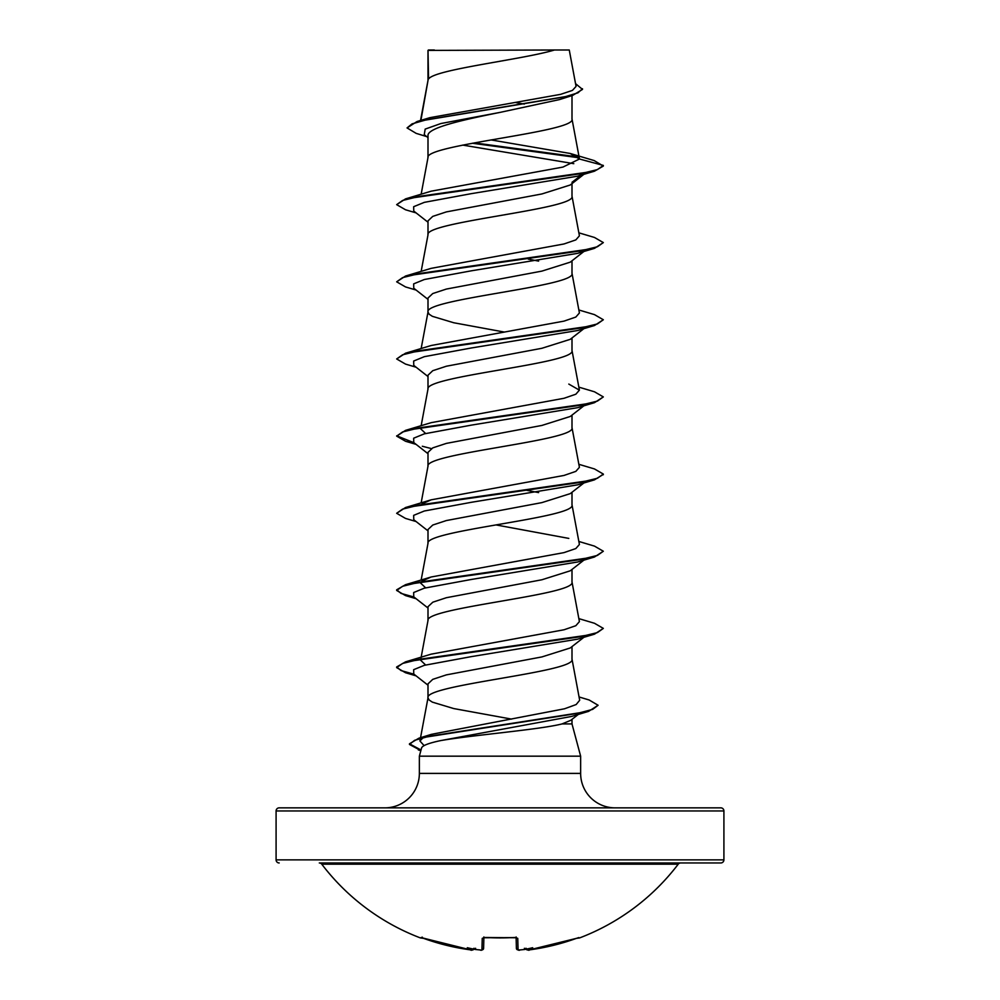 <?xml version="1.0" encoding="UTF-8"?>
<svg xmlns="http://www.w3.org/2000/svg" width="1000" height="1000" viewBox="0 0 1000 1000"><rect width="100%" height="100%" fill="white"/><g stroke="black" fill="none" stroke-linecap="round" stroke-linejoin="round"><path stroke-width="1.5" d="M526.163 949.15A1.55 1.55 -5 0 0 527.712 949.938L529.612 949.85A223.575 223.5 -0 0 0 576.413 938.363L579.625 937.913A1.55 1.55 0 0 1 578.225 937.75M579.625 937.913A223.912 223.912 0 0 0 678.225 864.188L321.775 864.188A223.912 223.912 0 0 0 420.375 937.913L423.587 938.363A223.575 223.5 -0 0 0 470.387 949.85L421.062 937.562L470.412 949.862M471.9 950L473.837 949.15A1.55 1.55 5 0 1 472.287 949.938L472.325 949.488A163.388 77.362 -36.7 0 1 467.3 947.725A163.388 85.913 33.8 0 0 475.5 949.488L475.588 948.263L475.5 949.488A223.75 222.9 0 0 0 480.025 949.938L480.337 949.963M483.75 937.537A1.55 1.462 -178.5 0 1 482.238 938.363L485.337 937.475A223 200.425 0 0 0 514.663 937.475L517.762 938.363L518.062 949.85L519.85 949.938M524.2 949.525L519.975 949.938A223.75 222.9 0 0 0 524.5 949.488L524.412 948.263L524.5 949.488A163.388 85.913 -33.8 0 0 532.7 947.725A163.388 77.362 36.7 0 1 527.675 949.488L527.712 949.938M723.913 810.95L276.087 810.95A3.1 3.1 0 0 1 279.188 807.85L720.812 807.85A3.1 3.1 0 0 1 723.913 810.95L723.913 859.862A3.1 3.1 0 0 1 720.812 862.962L319.312 862.962A3.1 3.1 0 0 1 321.775 864.188M720.812 862.962L680.688 862.962A3.1 3.1 0 0 0 678.225 864.188M279.188 862.962A3.1 3.1 0 0 1 276.087 859.862L723.913 859.862M615.087 807.85A34.45 34.45 0 0 1 580.638 773.4L419.363 773.4A34.45 34.45 0 0 1 384.913 807.85M580.9 712.412L570.737 720.325L562.05 723.925C539.562 729.675 471.488 735.2 440.6 740.612C428.725 743.112 422.375 745.575 421.55 748.012L419.363 756.175L580.638 756.175L580.638 773.4M562.05 723.925L572 723.925L580.638 756.175M419.363 756.175L419.363 773.4M428.575 50.4L554.487 50C522.438 59.662 434.575 69.338 428.575 79L428 50.4L428 80.35M420.913 120.363L428 80.55M426.7 136.588L416.175 133.375L407.05 127.925L412.075 123.863L426.438 119.787L572.712 95.388L559.438 99.6L500 112.4C461.35 120.2 427.088 127.925 428 135.688L428 157.513M572 95.612L572 119.125C576.45 131.988 423.55 144.85 428 157.713M583.888 174.325L570.275 184.988L541.925 193.95L446.375 211.9L432.75 216.388L428 220.875L428 234.875C423.55 222.013 576.45 209.15 572 196.287L572 183.625M421.15 271.4L428 234.875M583.888 251.488L570.275 262.15L541.9 271.112L446.375 289.062L432.75 293.55L428 298.038L428 312.038L429.1 314.175L432.35 316.312L453.725 322.75L504.038 332.013M572 260.788L572 273.45C576.45 286.312 423.55 299.175 428 312.038L421.15 348.562M584.925 327.837L570.25 339.325L541.875 348.288L446.413 366.213L432.762 370.7L428 375.2L428 389M572 337.95L572 350.613C576.45 363.475 423.55 376.337 428 389.188M583.888 405.812L570.275 416.463L541.95 425.425L446.375 443.387L432.75 447.875L428 452.362L428 466.163M572 415.112L572 427.775C576.45 440.637 423.55 453.5 428 466.35M583.888 482.975L570.275 493.625L541.888 502.612L446.375 520.55L432.762 525.037L428 529.525L428 543.325M572 492.275L572 504.938C576.45 517.8 423.55 530.662 428 543.513M584.925 559.325L570.288 570.788L541.912 579.763L446.413 597.7L432.825 602.188L428 606.688L428 620.487M572 569.438L572 582.1C576.45 594.963 423.55 607.825 428 620.675M583.888 637.3L570.275 647.95L541.962 656.912L446.375 674.875L432.75 679.362L428 683.85L428 697.837L429.1 699.987L432.35 702.125L453.725 708.562L511.575 719.112M572 646.6L572 659.262C576.45 672.125 423.55 684.987 428 697.837L420.538 737.712M515.938 102.575L524.3 104.062M528.275 259.113L538.625 261.112M526.188 490.213L538.625 492.6M572 719.35L572 723.925M276.087 810.95L276.087 859.862M407.05 127.925L417.075 121.5L429.85 117.675L560.562 94.362L572.438 90.4L576.062 86.412L569.263 50L554.487 50M573.8 163.675L462.75 145.1M428 137.625L424.263 134.662L425.175 129.1L440.925 123.525L500 112.4M578.987 157.787L472.425 143.238M572.712 95.388L582.513 89.4L575.55 83.65M428 51.45L428.413 50L434.35 50M584.425 173.612L577.7 176.175L594.475 171.188L603.337 166.062L594.188 160.575L570.125 153.45L491.112 139.938M578.225 157L474.462 142.875M417.075 121.5L564.475 96.938L577.913 92.85L582.513 88.763M579.438 159.012L562.962 167.075L431.2 191.175L405.55 198.875L580.288 173.787L597.413 169.6L603.337 165.425L579.438 159.012L570.125 153.45M424.1 745.6L419.925 740.987L423.175 737.65M579.062 696.963L589.163 700L598.1 705.263L592.65 709.375L577.062 713.487L418.862 738.2L431.425 734.338L564.513 708.787L576.175 704.538L579.675 700.263L571.962 658.875M425.613 664.975L420.6 660.212M578.85 618.625L594.475 623.275L603.337 628.4L597.4 632.587L580.275 636.763L405.538 661.85L431.175 654.15L564.062 629.763L575.837 625.7L579.4 621.638M425.613 587.812L420.6 583.062M422.062 581.013L431.188 576.987L564.025 552.612L575.837 548.55L579.412 544.475L571.962 504.55M568.8 538.4L495.962 524.913M422.1 503.85L431.188 499.825L564.038 475.438L575.837 471.375L579.412 467.312L571.962 427.388M425.613 433.488L420.6 428.738M578.85 387.137L594.475 391.788L603.337 396.912L597.4 401.1L580.275 405.275L405.55 430.363L431.188 422.663L564.05 398.275L575.837 394.212L579.4 390.15L568.8 384.075M578.85 309.975L594.475 314.625L603.337 319.75L597.4 323.938L580.275 328.113L405.55 353.2L431.188 345.5L564.05 321.112L575.837 317.05L579.4 312.987M578.85 232.825L594.475 237.463L603.337 242.587L597.4 246.762L580.288 250.95L405.55 276.038L431.2 268.337L564.012 243.962L575.837 239.9L579.412 235.825L571.962 195.9M577.7 176.175L471.5 193.625L424.338 202.35L413.663 206.7L413.762 211.062L428 222.213M584.425 250.775L577.7 253.337L471.5 270.788L424.338 279.513L413.663 283.875L413.762 288.225L428 299.375M603.337 319.75L594.475 325.513L577.7 330.5L471.5 347.95L424.325 356.675L413.663 361.037L413.762 365.387L428 376.538M603.337 396.912L594.462 402.675L577.7 407.663L471.488 425.112L424.325 433.837L413.663 438.2L413.762 442.55L428 453.7M422.312 446.25L431.388 448.587M603.3 474.4L594.462 479.85L577.7 484.825L471.488 502.275L424.325 511L413.663 515.363L413.762 519.712L428 530.862M578.85 541.462L594.475 546.112L603.337 551.237L594.45 557.013L577.7 561.987L471.488 579.438L424.325 588.162L413.663 592.525L413.762 596.875L428 608.025M603.337 628.4L594.45 634.175L577.688 639.15L471.488 656.6L424.325 665.325L413.663 669.675L413.762 674.038L428 685.188M580.388 712.788L578.575 713.825M598.1 705.263L588.575 711.375L571.613 716.438L440.6 740.612M594.475 171.188L419.725 196.287L402.6 200.463L396.662 204.65L405.538 209.775L416.112 212.9M603.337 242.587L594.475 248.35L419.725 273.438L402.6 277.625L396.662 281.812L405.538 286.938L416.112 290.062M594.475 325.513L419.725 350.6L402.6 354.787L396.662 358.963L405.538 364.1L416.112 367.225M594.462 402.675L419.725 427.762L402.6 431.95L396.662 436.125L405.538 441.262L415.075 443.575M594.462 479.85L419.725 504.925L402.6 509.113L396.662 513.288L405.525 518.425L416.112 521.55M594.45 557.013L419.725 582.087L402.6 586.275L396.662 590.45L405.525 595.588L416.112 598.713M594.45 634.175L419.725 659.25L402.6 663.438L396.662 667.613L405.525 672.738L415.075 675.062M588.575 711.375L429.5 736.188L414.6 740.312L409.462 744.45L420.863 750.588M572 182.288L582.9 173.925M405.55 198.875L396.662 204.65M405.55 276.038L396.662 281.812M405.55 353.2L396.662 358.963M405.55 430.363L396.662 436.125M396.7 435.812L413.95 442.7M578.85 464.3L594.475 468.95L603.337 474.075L597.4 478.263L580.275 482.438L405.55 507.525L396.662 513.288M603.337 551.237L597.4 555.425L580.275 559.6L405.538 584.688L396.662 589.812L401.062 593.413L413.95 597.025M405.538 661.85L396.662 666.975L401.062 670.575L413.95 674.188M418.862 738.2L409.462 743.812L421.025 749.987M319.312 862.962L680.688 862.962M528.125 950L529.475 949.862M519.975 949.938L519.975 949.938C519.175 950.725 517.975 950.2 516.4 948.363A1.55 1.538 -1.5 0 0 518.062 949.85A1.55 1.538 -1.5 0 1 516.4 948.363L516.112 937.663M483.888 937.663L483.6 948.363A1.55 1.538 -178.5 0 1 481.938 949.85L482.238 938.363M525.962 948.263L527.675 949.488M516.25 937.537A1.55 1.462 -1.5 0 0 517.762 938.363M472.325 949.488L474.038 948.263M516.1 936.95L516.5 937.775L485.337 937.475M419.925 740.987L420.4 738.388M420.938 658.388L428.038 620.288M579.412 621.638L571.962 581.712M421.15 580.05L428.038 543.125M421.15 502.887L428.038 465.962M421.15 425.725L428.038 388.8M579.412 390.15L571.962 350.225M579.412 312.987L571.962 273.062M421.15 194.237L428.038 157.312M579.412 158.688L571.962 118.737M420.525 120.475L428.038 80.15M420.85 750.65L418.325 749.912M577.7 253.337L594.475 248.35M416.112 444.387L405.538 441.262M416.112 675.875L405.525 672.738M431.188 576.987L405.538 584.688M431.188 499.825L405.55 507.525M603.337 474.075L603.337 474.725M396.662 589.812L396.662 590.45M396.662 666.975L396.662 667.613M409.462 743.812L409.462 744.45M514.65 937.588L483.5 937.775L483.9 936.95M529.612 949.85L576.413 938.363L529.612 949.85C528.987 950.675 527.775 950.238 525.975 948.538M475.775 949.525L480.025 949.938C481.262 950.688 482.463 950.163 483.6 948.363L481.55 949.987M578.837 937.575L576.413 938.363M420.375 937.913L422.312 937.15M474.025 948.538C472.5 950.238 471.287 950.675 470.387 949.85M485.35 937.588L483.5 937.775"/></g></svg>
